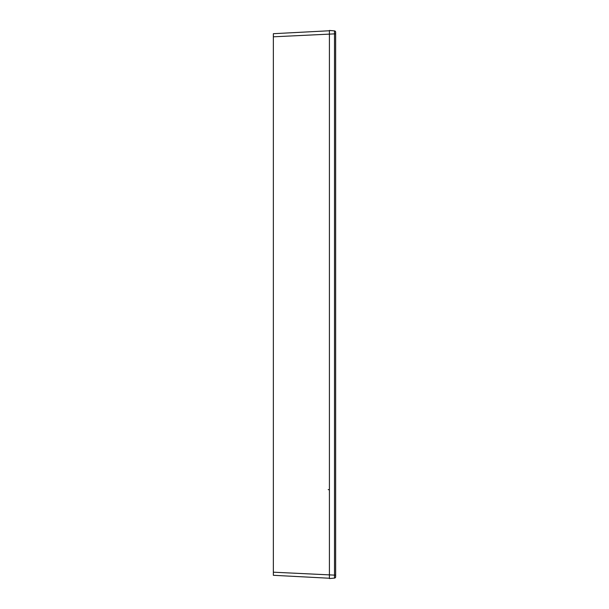 <?xml version="1.0" encoding="UTF-8"?>
<svg xmlns="http://www.w3.org/2000/svg" width="609" height="609" viewBox="0 0 609 609"><rect width="100%" height="100%" fill="white"/><g stroke="black" fill="none" stroke-linecap="round" stroke-linejoin="round"><path stroke-width="0.91" d="M329.416 30.762L273.357 33.701L273.357 575.299L329.416 578.238M335.643 32.14A1.248 1.248 0 0 0 334.508 30.899A1.248 1.248 0 0 1 335.643 32.14L335.643 575.124L334.508 575.124L334.508 578.101A1.248 1.248 0 0 0 335.643 576.86L335.643 575.124L335.643 576.86A1.248 1.248 0 0 1 334.508 578.101L329.416 578.55L329.416 30.45L334.508 30.899L334.508 33.876L273.357 36.806M335.643 33.876L334.508 33.876L334.508 575.124L273.357 572.194M328.198 489.59A1.248 0.853 180 0 1 329.225 489.994"/></g></svg>
